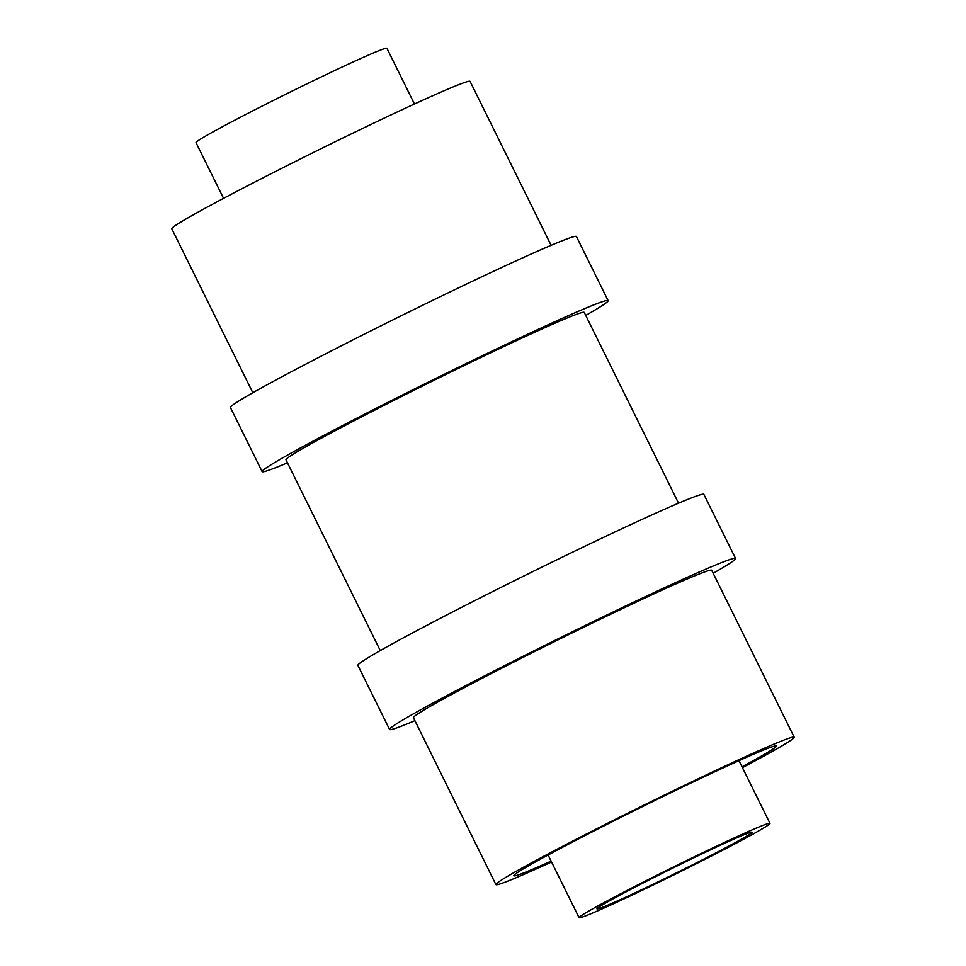 <?xml version="1.0" encoding="UTF-8"?>
<svg xmlns="http://www.w3.org/2000/svg" width="966" height="966" viewBox="0 0 966 966"><rect width="100%" height="100%" fill="white"/><g stroke="black" fill="none" stroke-linecap="round" stroke-linejoin="round"><path stroke-width="1.45" d="M638.115 885.593A86.505 2.958 153.7 0 0 596.976 908.861A86.505 2.958 153.7 0 0 675.838 873.179A86.505 2.958 153.7 0 0 752.079 832.197A86.505 2.958 153.7 0 0 638.115 885.593M629.711 889.07A106.465 3.635 153.7 0 0 579.081 917.7A106.465 3.635 153.7 0 0 676.14 873.783A106.465 3.635 153.7 0 0 769.974 823.358A106.465 3.635 153.7 0 0 629.711 889.07M414.45 104.002L386.919 48.3A106.465 3.635 153.7 0 0 246.656 114.012A106.465 3.635 153.7 0 0 196.026 142.642L223.557 198.356M742.033 766.811A146.397 4.999 153.7 0 0 776.302 746.042A146.397 4.999 153.7 0 0 583.44 836.399A146.397 4.999 153.7 0 0 513.827 875.776A146.397 4.999 153.7 0 0 551.139 861.153M551.103 245.328L470.08 81.386A166.357 5.687 153.7 0 0 250.906 184.059A166.357 5.687 153.7 0 0 171.803 228.797L252.826 392.739M585.734 315.411A192.971 6.593 153.7 0 0 608.121 300.619L576.436 236.525A192.971 6.593 153.7 0 0 322.209 355.621A192.971 6.593 153.7 0 0 230.439 407.531L262.124 471.613A192.971 6.593 153.7 0 0 287.457 462.823M608.121 300.619A192.971 6.593 153.7 0 0 353.882 419.715A192.971 6.593 153.7 0 0 262.124 471.613M678.543 503.177L584.249 312.416A166.357 5.687 153.7 0 0 365.088 415.078A166.357 5.687 153.7 0 0 285.984 459.828L380.266 650.589M713.174 573.261A192.971 6.593 153.7 0 0 735.561 558.469L703.876 494.387A192.971 6.593 153.7 0 0 449.649 613.482A192.971 6.593 153.7 0 0 357.879 665.381L389.564 729.475A192.971 6.593 153.7 0 0 414.897 720.672M735.561 558.469A192.971 6.593 153.7 0 0 481.322 677.577A192.971 6.593 153.7 0 0 389.564 729.475M742.443 767.644A166.357 5.687 153.7 0 0 794.197 737.203L711.688 570.266A166.357 5.687 153.7 0 0 492.527 672.94A166.357 5.687 153.7 0 0 413.424 717.678L495.92 884.615A166.357 5.687 153.7 0 0 551.55 861.998M794.197 737.203A166.357 5.687 153.7 0 0 575.036 839.877A166.357 5.687 153.7 0 0 495.92 884.615M769.974 823.358L738.99 760.653M579.081 917.7L548.096 855.007"/></g></svg>
